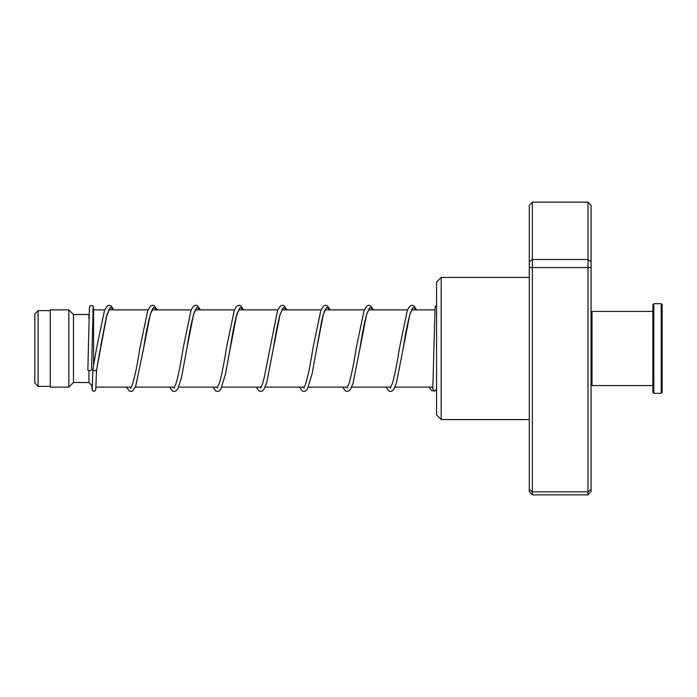 <?xml version="1.0" encoding="UTF-8"?>
<svg xmlns="http://www.w3.org/2000/svg" width="697" height="697" viewBox="0 0 697 697"><rect width="100%" height="100%" fill="white"/><g stroke="black" fill="none" stroke-linecap="round" stroke-linejoin="round"><path stroke-width="1.05" d="M34.85 383.106L34.85 313.894L38.091 310.644L38.091 386.356L34.85 383.106M93.564 365.768L93.564 309.877L92.928 310.505M92.379 385.946L88.928 382.487L88.928 370.63M88.928 382.487L73.473 382.487L73.473 314.513L68.837 309.877L50.297 309.877L50.297 387.123L68.837 387.123L68.837 309.877M88.928 318.738L88.928 314.513L73.473 314.513M441.201 419.577L436.566 414.942L436.566 282.058L441.201 277.423L441.201 419.577L529.276 419.577M532.36 202.147L532.36 494.853L529.276 491.507L529.276 205.493L532.36 202.147L587.989 202.147L591.073 205.493L591.073 491.507L587.989 494.853L587.989 202.147M532.36 494.853L587.989 494.853M529.276 489.39L532.36 491.855L587.989 491.855L591.073 489.39M529.276 267.552L591.073 267.552M529.276 261.741L532.36 259.484L587.989 259.484L591.073 261.741M436.566 388.429L436.479 389.466L434.632 391.122L432.802 388.943M92.893 369.436L92.858 369.61C94.095 370.848 95.332 370.952 96.569 369.907L107.033 314.347L110.361 307.403L113.698 309.877M93.11 307.778L91.568 369.767A1.856 0.958 180 0 1 91.568 369.767A1.856 0.958 180 0 1 89.704 370.717A1.856 0.958 180 0 1 87.857 369.758A1.856 0.958 180 0 1 87.857 369.75L89.46 307.159L90.261 305.652L92.518 305.635L93.285 306.907L93.546 309.886M91.673 385.232L92.231 390.468L94.2 391.453L95.733 390.05L96.569 369.907M591.073 312.343L592.006 311.42L592.006 385.58L652.88 385.58M662.15 304.624L662.15 392.376L661.226 393.308L661.226 303.692L662.15 304.624M653.803 393.308L652.88 392.376L652.88 304.624L653.803 303.692L653.803 393.308L661.226 393.308M130.391 387.123L130.914 388.09M152.809 308.91L151.449 311.228C148.879 318.607 146.265 331.031 143.591 348.483L150.273 314.391L153.619 307.403L156.964 309.877M173.658 387.123L174.18 388.09M196.075 308.91L194.167 312.648C191.762 320.55 189.323 332.513 186.848 348.517L193.539 314.399L196.876 307.403L200.222 309.877M216.915 387.123L217.438 388.09M229.426 352.621L236.806 314.391L240.143 307.403L243.488 309.877M260.181 387.123L260.704 388.09M282.599 308.91L279.959 314.939C277.781 323.164 275.594 334.333 273.39 348.439L280.063 314.382L283.409 307.403L286.746 309.877M303.439 387.123L303.962 388.09M315.959 352.595L323.321 314.399L326.666 307.403L330.012 309.877M346.705 387.123L347.228 388.09M359.513 350.844L366.587 314.399L369.933 307.403L373.27 309.877M389.963 387.123L390.486 388.09M412.389 308.91L410.341 313.023C407.98 321.003 405.593 332.817 403.171 348.456L409.853 314.382L413.19 307.403L416.536 309.877M50.297 386.356L38.091 386.356M432.95 387.123L394.938 387.123M390.782 387.123L351.671 387.123M347.524 387.123L308.414 387.123M304.258 387.123L265.148 387.123M261 387.123L221.89 387.123M217.734 387.123L178.624 387.123M174.468 387.123L135.366 387.123M131.21 387.123L96.038 387.123M73.473 382.487L68.837 387.123M434.884 309.877L411.666 309.877M407.562 309.877L368.408 309.877M364.296 309.877L325.142 309.877M321.038 309.877L281.884 309.877M277.772 309.877L238.618 309.877M234.514 309.877L195.36 309.877M191.248 309.877L152.094 309.877M147.991 309.877L108.837 309.877M104.724 309.877L93.564 309.877M50.297 310.644L38.091 310.644M441.201 277.423L529.276 277.423M432.785 389.109L435.059 307.473L435.364 306.271L436.566 305.321M92.867 369.523L96.648 347.977L104.524 310.365L107.477 305.835L109.29 305.26L111.041 305.8L113.846 309.877M109.734 309.877L109.29 309.189M109.551 308.91L106.345 316.952L100.743 346.017M157.104 309.877L154.359 305.835L152.547 305.26L150.744 305.835L147.79 310.365L139.888 348.143C137.109 366.404 134.39 379.055 131.75 386.103L130.653 387.828M131.106 387.759L130.618 387.123M152.992 309.877L152.355 308.971M200.37 309.877L197.565 305.8L195.752 305.26L194.062 305.8L192.442 307.516L190.934 310.679L183.145 348.178C180.715 363.878 178.319 375.727 175.949 383.733L173.91 387.828M196.258 309.877L195.805 309.189M243.628 309.877L240.883 305.844L239.08 305.26L237.268 305.835L235.708 307.525L234.192 310.679L226.412 348.125C224.033 363.512 221.672 375.247 219.337 383.341L217.176 387.82M239.524 309.877L239.071 309.189M239.332 308.919L236.335 316.211C234.27 324.471 232.206 335.222 230.123 348.474L225.567 373.871L220.818 389.205L219.198 390.93L217.447 391.47L215.634 390.904L212.994 387.123M286.894 309.877L284.088 305.8L282.398 305.26L280.586 305.8L277.572 310.365L264.32 377.051C263.118 382.139 262.002 385.502 260.983 387.14L260.434 387.828M260.896 387.759L260.408 387.123M282.782 309.877L282.146 308.971M330.151 309.877L327.346 305.8L325.595 305.26L323.791 305.835L320.838 310.357L312.936 348.151C310.331 365.115 307.769 377.408 305.26 385.032L303.7 387.828M304.153 387.767L303.665 387.123M326.048 309.877L325.403 308.971M325.865 308.91C326.257 308.684 324.793 307.952 321.726 320.794L312.117 373.74L307.412 389.092L305.722 390.939L303.97 391.479L302.158 390.904L299.518 387.123M373.418 309.877L370.612 305.8L368.861 305.26L367.11 305.8L364.104 310.357L356.193 348.169C353.762 363.878 351.366 375.727 348.997 383.733L346.958 387.828M369.305 309.877L368.852 309.189M369.122 308.919L366.483 314.931C364.304 323.173 362.109 334.368 359.905 348.509L353.013 383.367L350.6 389.205L349.04 390.895L347.228 391.479L345.416 390.904L342.776 387.123M416.675 309.877L413.879 305.8L412.127 305.26L410.315 305.835L408.756 307.525L407.24 310.688L399.459 348.117C397.029 363.851 394.624 375.727 392.254 383.751L390.224 387.82M412.572 309.877L411.927 308.971M92.858 369.602L92.187 388.961M126.471 387.123L129.111 390.904L130.923 391.479L132.726 390.895L135.688 386.338L143.591 348.483M169.728 387.123L172.429 390.939L174.18 391.479L175.932 390.939L177.779 388.83L181.438 377.774L186.848 348.517M256.252 387.123L258.953 390.939L260.713 391.479L262.516 390.895L264.076 389.205L266.663 382.766L273.39 348.439M386.042 387.123L388.743 390.939L390.494 391.47L392.245 390.93L393.936 389.092L396.445 382.775L403.171 348.456M429.3 387.123L431.452 390.547L434.64 391.122M96.561 369.994L100.359 348.317M436.479 389.466L436.566 388.508M653.803 303.692L661.226 303.692M592.006 311.42L652.88 311.42M591.073 384.657L592.006 385.58"/></g></svg>
